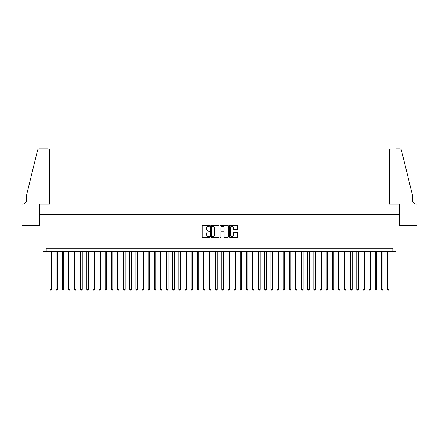 <?xml version="1.0" encoding="UTF-8"?>
<svg xmlns="http://www.w3.org/2000/svg" width="439" height="439" viewBox="0 0 439 439"><rect width="100%" height="100%" fill="white"/><g stroke="black" fill="none" stroke-linecap="round" stroke-linejoin="round"><path stroke-width="0.66" d="M209.677 225.805A0.423 0.423 0 0 0 209.255 225.383L202.856 225.383A0.604 0.604 0 0 0 202.253 225.986L202.253 236.835A0.604 0.604 0 0 0 202.856 237.433L209.255 237.433A0.423 0.423 0 0 0 209.677 237.016A0.423 0.423 0 0 0 209.255 236.594L208.426 236.594A1.926 1.926 0 0 1 206.5 234.662L206.5 233.762A1.926 1.926 0 0 1 208.426 231.83L209.255 231.83A0.423 0.423 0 0 0 209.677 231.408A0.423 0.423 0 0 0 209.255 230.985L208.426 230.985A1.926 1.926 0 0 1 206.5 229.059L206.5 228.154A1.926 1.926 0 0 1 208.426 226.228L209.255 226.228A0.423 0.423 0 0 0 209.677 225.805M237.109 229.63A0.604 0.604 0 0 0 237.713 229.032L237.713 225.986A0.604 0.604 0 0 0 237.109 225.383L229.998 225.383A0.604 0.604 0 0 0 229.399 225.986L229.399 236.835A0.604 0.604 0 0 0 229.998 237.433L237.109 237.433A0.604 0.604 0 0 0 237.713 236.835L237.713 233.158A0.604 0.604 0 0 0 237.109 232.555L234.069 232.555A0.604 0.604 0 0 0 233.466 233.158L233.466 234.98A1.613 1.613 0 0 1 231.852 236.594A1.613 1.613 0 0 1 230.239 234.98L230.239 227.841A1.613 1.613 0 0 1 231.852 226.228A1.613 1.613 0 0 1 233.466 227.841L233.466 229.032A0.604 0.604 0 0 0 234.069 229.63L237.109 229.63M392.921 251.36L395.994 251.36L395.994 240.923L417.017 240.923L417.017 225.58L399.369 225.58L399.369 214.528L39.631 214.528L39.631 225.58L21.983 225.58L21.983 240.923L43.006 240.923L43.006 251.36L392.921 251.36L392.921 248.293L46.079 248.293L46.079 251.36M218.973 225.986A0.604 0.604 0 0 0 218.37 225.383L211.258 225.383A0.604 0.604 0 0 0 210.66 225.986L210.66 236.835A0.604 0.604 0 0 0 211.258 237.433L218.37 237.433A0.604 0.604 0 0 0 218.973 236.835L218.973 225.986M220.63 225.383L227.742 225.383A0.604 0.604 0 0 1 228.34 225.986L228.34 236.835A0.604 0.604 0 0 1 227.742 237.433L224.697 237.433A0.604 0.604 0 0 1 224.093 236.835L224.093 232.434A0.604 0.604 0 0 0 223.489 231.83L221.475 231.83A0.604 0.604 0 0 0 220.872 232.434L220.872 237.016A0.423 0.423 0 0 1 220.449 237.433A0.423 0.423 0 0 1 220.027 237.016L220.027 225.986A0.604 0.604 0 0 1 220.63 225.383M211.922 226.228A0.423 0.423 0 0 0 211.499 226.65L211.499 236.171A0.423 0.423 0 0 0 211.922 236.594L212.794 236.594A1.926 1.926 0 0 0 214.726 234.662L214.726 228.154A1.926 1.926 0 0 0 212.794 226.228L211.922 226.228M224.093 227.868A1.613 1.613 0 0 0 222.485 226.255A1.613 1.613 0 0 0 220.872 227.868L220.872 230.387A0.604 0.604 0 0 0 221.475 230.985L223.489 230.985A0.604 0.604 0 0 0 224.093 230.387L224.093 227.868M49.914 251.36L49.914 289.361L51.445 289.361L51.445 251.36M51.445 289.361L50.984 290.157L50.375 290.157L49.914 289.361M49.607 204.091L49.607 150.681A1.844 1.844 0 0 0 47.763 148.843L39.384 148.843A1.844 1.844 0 0 0 37.595 150.242L26.587 194.883L26.587 199.794A4.297 4.297 0 0 1 22.29 204.091L21.95 204.091L21.95 225.58L39.537 225.58L39.537 204.091L49.607 204.091L49.607 150.681C49.486 149.573 48.877 148.958 47.763 148.843L42.671 148.843M37.595 150.242C38.067 149.233 38.067 149.233 37.595 150.242C38.067 149.233 38.067 149.233 37.595 150.242M26.587 199.794A4.297 4.297 0 0 1 22.29 204.091M389.393 204.091L389.393 150.681L389.393 204.091L399.463 204.091L399.463 225.58L417.05 225.58L417.05 204.091L416.71 204.091A4.297 4.297 0 0 1 412.413 199.794A4.297 4.297 0 0 0 416.71 204.091M409.038 181.197L401.405 150.242L412.413 194.883L412.413 199.794M396.329 148.843L399.616 148.843A1.844 1.844 0 0 1 401.405 150.242C400.933 149.233 400.933 149.233 401.405 150.242C400.933 149.233 400.933 149.233 401.405 150.242M391.237 148.843A1.844 1.844 0 0 0 389.393 150.681C389.514 149.573 390.123 148.958 391.237 148.843M56.049 251.36L56.049 289.361L57.586 289.361L57.586 251.36M57.586 289.361L57.125 290.157L56.51 290.157L56.049 289.361M62.19 251.36L62.19 289.361L63.726 289.361L63.726 251.36M63.726 289.361L63.265 290.157L62.651 290.157L62.19 289.361M68.33 251.36L68.33 289.361L69.867 289.361L69.867 251.36M69.867 289.361L69.406 290.157L68.791 290.157L68.33 289.361M74.471 251.36L74.471 289.361L76.002 289.361L76.002 251.36M76.002 289.361L75.541 290.157L74.926 290.157L74.471 289.361M80.606 251.36L80.606 289.361L82.142 289.361L82.142 251.36M82.142 289.361L81.681 290.157L81.067 290.157L80.606 289.361M86.746 251.36L86.746 289.361L88.283 289.361L88.283 251.36M88.283 289.361L87.822 290.157L87.207 290.157L86.746 289.361M92.887 251.36L92.887 289.361L94.418 289.361L94.418 251.36M94.418 289.361L93.957 290.157L93.348 290.157L92.887 289.361M99.022 251.36L99.022 289.361L100.558 289.361L100.558 251.36M100.558 289.361L100.097 290.157L99.483 290.157L99.022 289.361M105.162 251.36L105.162 289.361L106.699 289.361L106.699 251.36M106.699 289.361L106.238 290.157L105.623 290.157L105.162 289.361M111.303 251.36L111.303 289.361L112.834 289.361L112.834 251.36M112.834 289.361L112.379 290.157L111.764 290.157L111.303 289.361M117.438 251.36L117.438 289.361L118.974 289.361L118.974 251.36M118.974 289.361L118.514 290.157L117.899 290.157L117.438 289.361M123.578 251.36L123.578 289.361L125.115 289.361L125.115 251.36M125.115 289.361L124.654 290.157L124.039 290.157L123.578 289.361M129.719 251.36L129.719 289.361L131.256 289.361L131.256 251.36M131.256 289.361L130.795 290.157L130.18 290.157L129.719 289.361M135.86 251.36L135.86 289.361L137.391 289.361L137.391 251.36M137.391 289.361L136.93 290.157L136.32 290.157L135.86 289.361M141.995 251.36L141.995 289.361L143.531 289.361L143.531 251.36M143.531 289.361L143.07 290.157L142.456 290.157L141.995 289.361M148.135 251.36L148.135 289.361L149.672 289.361L149.672 251.36M149.672 289.361L149.211 290.157L148.596 290.157L148.135 289.361M154.276 251.36L154.276 289.361L155.807 289.361L155.807 251.36M155.807 289.361L155.351 290.157L154.737 290.157L154.276 289.361M160.411 251.36L160.411 289.361L161.947 289.361L161.947 251.36M161.947 289.361L161.486 290.157L160.872 290.157L160.411 289.361M166.551 251.36L166.551 289.361L168.088 289.361L168.088 251.36M168.088 289.361L167.627 290.157L167.012 290.157L166.551 289.361M172.692 251.36L172.692 289.361L174.228 289.361L174.228 251.36M174.228 289.361L173.767 290.157L173.153 290.157L172.692 289.361M178.832 251.36L178.832 289.361L180.363 289.361L180.363 251.36M180.363 289.361L179.902 290.157L179.288 290.157L178.832 289.361M184.967 251.36L184.967 289.361L186.504 289.361L186.504 251.36M186.504 289.361L186.043 290.157L185.428 290.157L184.967 289.361M191.108 251.36L191.108 289.361L192.644 289.361L192.644 251.36M192.644 289.361L192.183 290.157L191.569 290.157L191.108 289.361M197.248 251.36L197.248 289.361L198.779 289.361L198.779 251.36M198.779 289.361L198.318 290.157L197.709 290.157L197.248 289.361M203.383 251.36L203.383 289.361L204.92 289.361L204.92 251.36M204.92 289.361L204.459 290.157L203.844 290.157L203.383 289.361M209.524 251.36L209.524 289.361L211.06 289.361L211.06 251.36M211.06 289.361L210.599 290.157L209.985 290.157L209.524 289.361M215.664 251.36L215.664 289.361L217.195 289.361L217.195 251.36M217.195 289.361L216.74 290.157L216.125 290.157L215.664 289.361M221.805 251.36L221.805 289.361L223.336 289.361L223.336 251.36M223.336 289.361L222.875 290.157L222.26 290.157L221.805 289.361M227.94 251.36L227.94 289.361L229.476 289.361L229.476 251.36M229.476 289.361L229.015 290.157L228.401 290.157L227.94 289.361M234.08 251.36L234.08 289.361L235.617 289.361L235.617 251.36M235.617 289.361L235.156 290.157L234.541 290.157L234.08 289.361M240.221 251.36L240.221 289.361L241.752 289.361L241.752 251.36M241.752 289.361L241.291 290.157L240.682 290.157L240.221 289.361M246.356 251.36L246.356 289.361L247.892 289.361L247.892 251.36M247.892 289.361L247.431 290.157L246.817 290.157L246.356 289.361M252.496 251.36L252.496 289.361L254.033 289.361L254.033 251.36M254.033 289.361L253.572 290.157L252.957 290.157L252.496 289.361M258.637 251.36L258.637 289.361L260.168 289.361L260.168 251.36M260.168 289.361L259.712 290.157L259.098 290.157L258.637 289.361M264.772 251.36L264.772 289.361L266.308 289.361L266.308 251.36M266.308 289.361L265.847 290.157L265.233 290.157L264.772 289.361M270.912 251.36L270.912 289.361L272.449 289.361L272.449 251.36M272.449 289.361L271.988 290.157L271.373 290.157L270.912 289.361M277.053 251.36L277.053 289.361L278.589 289.361L278.589 251.36M278.589 289.361L278.128 290.157L277.514 290.157L277.053 289.361M283.193 251.36L283.193 289.361L284.724 289.361L284.724 251.36M284.724 289.361L284.263 290.157L283.649 290.157L283.193 289.361M289.328 251.36L289.328 289.361L290.865 289.361L290.865 251.36M290.865 289.361L290.404 290.157L289.789 290.157L289.328 289.361M295.469 251.36L295.469 289.361L297.005 289.361L297.005 251.36M297.005 289.361L296.544 290.157L295.93 290.157L295.469 289.361M301.609 251.36L301.609 289.361L303.14 289.361L303.14 251.36M303.14 289.361L302.68 290.157L302.07 290.157L301.609 289.361M307.744 251.36L307.744 289.361L309.281 289.361L309.281 251.36M309.281 289.361L308.82 290.157L308.205 290.157L307.744 289.361M313.885 251.36L313.885 289.361L315.421 289.361L315.421 251.36M315.421 289.361L314.961 290.157L314.346 290.157L313.885 289.361M320.026 251.36L320.026 289.361L321.562 289.361L321.562 251.36M321.562 289.361L321.101 290.157L320.486 290.157L320.026 289.361M326.166 251.36L326.166 289.361L327.697 289.361L327.697 251.36M327.697 289.361L327.236 290.157L326.621 290.157L326.166 289.361M332.301 251.36L332.301 289.361L333.838 289.361L333.838 251.36M333.838 289.361L333.377 290.157L332.762 290.157L332.301 289.361M338.442 251.36L338.442 289.361L339.978 289.361L339.978 251.36M339.978 289.361L339.517 290.157L338.903 290.157L338.442 289.361M344.582 251.36L344.582 289.361L346.113 289.361L346.113 251.36M346.113 289.361L345.652 290.157L345.043 290.157L344.582 289.361M350.717 251.36L350.717 289.361L352.254 289.361L352.254 251.36M352.254 289.361L351.793 290.157L351.178 290.157L350.717 289.361M356.858 251.36L356.858 289.361L358.394 289.361L358.394 251.36M358.394 289.361L357.933 290.157L357.319 290.157L356.858 289.361M362.998 251.36L362.998 289.361L364.529 289.361L364.529 251.36M364.529 289.361L364.074 290.157L363.459 290.157L362.998 289.361M369.133 251.36L369.133 289.361L370.67 289.361L370.67 251.36M370.67 289.361L370.209 290.157L369.594 290.157L369.133 289.361M375.274 251.36L375.274 289.361L376.81 289.361L376.81 251.36M376.81 289.361L376.349 290.157L375.735 290.157L375.274 289.361M381.414 251.36L381.414 289.361L382.951 289.361L382.951 251.36M382.951 289.361L382.49 290.157L381.875 290.157L381.414 289.361M387.555 251.36L387.555 289.361L389.086 289.361L389.086 251.36M389.086 289.361L388.625 290.157L388.016 290.157L387.555 289.361"/></g></svg>
